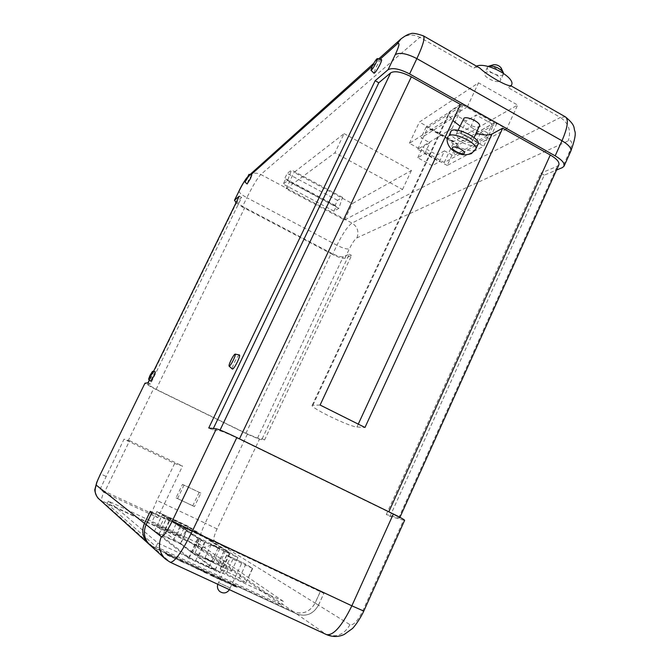 <?xml version="1.0" encoding="UTF-8"?>
<svg xmlns="http://www.w3.org/2000/svg" width="670" height="670" viewBox="0 0 670 670"><rect width="100%" height="100%" fill="white"/><g stroke="black" fill="none" stroke-linecap="round" stroke-linejoin="round"><path stroke-width="0.5" stroke-dasharray="3.35 2.51" d="M151.914 512.625L323.836 593.344L318.459 605.152C313.267 614.189 305.972 617.095 296.567 613.888L154.025 547.742L149.887 545.011M148.296 543.571L152.333 546.218L293.435 611.718C302.748 614.893 309.976 612.02 315.109 603.084L320.444 591.401L323.836 593.344M150.993 511.83L320.444 591.401M177.274 521.386L170.381 518.128L177.274 521.386M165.163 529.149L172.073 532.407L165.163 529.149M219.718 548.529L211.251 544.534L219.718 548.529M204.911 558.177L213.403 562.18L204.911 558.177M229.986 587.933L218.646 582.607L229.986 587.933M241.954 562.331L230.656 557.005L241.954 562.331M450.441 131.638C447.225 136.714 471.303 148.849 477.065 145.063L478.07 144.075M511.47 85.098L509.954 86.715L507.919 87.535L560.43 117.459L352.001 223.068L260.814 174.485L419.847 37.352L473.933 68.173L475.022 67.075L479.779 68.03M510.599 85.609L510.959 86.212L507.919 87.535M473.933 68.173L476.496 66.154M501.143 67.963L500.892 69.186C496.177 69.236 493.664 67.796 493.371 64.881M488.087 66.472L487.492 67.126C485.381 70.568 499.276 77.62 502.785 74.898L503.522 73.332M499.954 81.011L500.565 80.35C502.693 76.966 488.572 69.839 485.214 72.611L484.644 73.239C482.559 76.631 496.462 83.691 499.954 81.011M463.439 118.783C461.504 121.84 475.507 128.9 478.857 126.555L479.435 125.968M471.672 142.065L472.241 141.496C474.167 138.564 459.913 131.429 456.747 133.749L456.22 134.285C454.344 137.224 468.38 144.285 471.672 142.065M155.39 371.892L152.45 376.657L150.758 381.197M251.794 174.962L248.461 180.356L247.104 183.982M239.466 354.974C238.428 355.326 236.77 357.772 234.5 362.303C232.741 366.08 232.038 368.341 232.39 369.086M381.498 59.563C380.192 60.208 378.207 63.156 375.535 68.399L373.994 73.239M199.166 539.367L156.897 511.512L187.902 526.084L237.917 557.532L199.166 539.367L192.642 553.144L151.663 522.399L182.734 536.938L231.493 571.25L192.642 553.144M162.534 514.217L188.664 526.98L229.576 552.792L225.547 550.899L229.936 553.688L205.271 542.122L197.977 537.976L162.4 514.635L165.189 515.95L162.534 514.217L157.299 525.121L177.165 534.417L180.037 536.461L159.87 527.03L165.189 515.95M180.037 536.461L185.305 525.406M180.783 543.529L220.145 572.892L188.412 558.144L154.443 531.235L180.783 543.529L188.664 526.98M154.443 531.235L162.4 514.635M194.953 553.01L219.232 564.333L223.512 567.373L198.781 555.849L194.953 553.01L201.327 539.543M188.412 558.144L197.977 537.976M220.145 572.892L229.576 552.792M219.232 564.333L225.547 550.899M252.406 568.319L232.925 559.207L226.661 555.103L245.857 564.165L252.406 568.319L245.965 582.858C246.334 583.629 227.951 574.961 226.209 573.545L220.112 569.039C219.827 568.353 237.482 576.661 239.349 578.101L245.739 582.632M174.644 463.481L156.881 500.39L151.437 513.27L100.115 489.217L124.009 439.193L174.644 463.481L182.533 466.06L157.76 517.65L104.311 492.576L129.628 440.709L124.009 439.193M332.563 254.458L242.314 206.996L246.853 197.692L336.935 245.245L332.563 254.458C338.459 257.397 342.588 258.645 344.95 258.201L351.599 255.429L264.583 439.939L259.441 439.26L247.372 434.168L153.773 388.349L144.879 383.248M177.558 498.639L184.041 485.088L200.866 493.103L194.426 506.629L176.034 497.86L182.475 484.427L184.041 485.088M235.823 586.25L227.766 582.506L234.115 586.057L237.289 587.347L232.013 584.625L235.823 586.25L227.766 582.506M220.84 579.299L217.591 577.791L219.542 579.299L228.043 583.042L220.84 579.299L217.532 577.917L219.475 579.433L227.976 583.168L220.782 579.424M168.572 555.045L165.264 553.512L166.771 554.827L175.59 558.688L168.572 555.045L165.205 553.638L166.704 554.953L175.523 558.822L168.513 555.17M208.747 427.996L212.675 429.914L219.743 430.743C222.666 431.446 229.199 434.235 239.349 439.11L388.726 512.014C395.777 515.49 399.395 517.525 399.588 518.119L386.297 514.543L390.007 516.352L403.6 520.196L362.922 610.538C357.855 620.847 353.534 625.562 349.966 624.674L318.493 605.178C313.3 614.206 306.006 617.12 296.601 613.904L154.041 547.759L149.963 545.079M182.935 561.711L176.419 558.956L184.543 563.051L182.935 561.711L175.984 558.763L184.484 563.185L182.877 561.837M188.999 564.668L185.523 563.06M190.431 565.388L198.496 569.115L190.464 565.413M206.863 572.808L198.73 569.039L204.869 572.498L208.161 573.83L202.951 571.142L206.863 572.808L198.73 569.039M213.772 576.016L210.589 574.542L211.988 575.639L209.651 574.709L218.512 578.821L210.589 574.542M149.335 379.949L153.464 371.507M390.007 516.352L544.266 175.155L556.519 170.046M318.493 605.178L323.928 593.243L320.469 591.258L315.076 603.067L214.099 540.514C213.236 539.149 214.224 535.297 217.072 528.957L259.441 439.26M444.495 150.859L437.15 154.996L422.77 147.057L429.889 142.785L421.053 137.894L456.714 115.625L466.236 120.96L476.203 114.98L492.232 123.992L481.956 129.771L491.453 135.089L453.322 155.742L444.495 150.859L439.428 161.721L432.158 165.683L437.15 154.996M506.62 128.992L444.269 162.5L409.404 143.28L467.308 106.865L506.62 128.992L517.625 105.048L454.101 141.37L419.387 122.082L478.506 82.837L517.625 105.048M344.112 133.632L411.447 170.456L352.345 203.588L294.071 172.358L344.112 133.632L334.925 152.785L402.528 189.484L344.564 219.986L286.09 188.839L334.925 152.785M333.945 211.151L336.156 206.519L335.151 205.33L337.521 200.347L342.512 197.382L338.853 208.362L333.945 211.151L283.209 184.099L285.462 179.443L284.792 178.421L287.221 173.413L291.509 170.029L287.413 180.892L283.209 184.099M338.853 208.362L287.413 180.892M196.05 545.229L281.727 605.052L156.068 546.703L107.15 503.664L196.05 545.229L197.248 542.683L283.402 601.409L281.727 605.052M148.221 543.504L152.316 546.209L293.401 611.693C302.723 614.876 309.942 611.995 315.076 603.067M235.991 202.834L242.314 206.996M404.638 520.322L403.6 520.196M444.269 162.5L454.101 141.37M467.308 106.865L478.506 82.837M409.404 143.28L419.387 122.082M286.09 188.839L294.071 172.358M344.564 219.986L352.345 203.588M402.528 189.484L411.447 170.456M336.156 206.519L285.462 179.443M342.512 197.382L291.509 170.029M335.151 205.33L284.792 178.421M337.521 200.347L287.221 173.413M458.347 144.921L426.154 127.04L462.191 103.9L496.847 123.397L458.347 144.921L453.322 155.742M496.847 123.397L491.453 135.089M426.154 127.04L421.053 137.894M432.158 165.683L417.745 157.76L424.788 153.656L439.428 161.721M424.788 153.656L429.889 142.785M462.191 103.9L456.714 115.625M460.767 132.719L470.633 126.973L486.705 135.96L476.529 141.504L460.767 132.719L466.236 120.96M476.529 141.504L481.956 129.771M494.46 122.828L457.275 143.757L427.971 127.467L462.978 105.123L494.46 122.828L483.665 146.219L447.192 165.457L457.275 143.757M447.192 165.457L417.745 149.234L452.032 128.581L483.665 146.219M452.032 128.581L462.978 105.123M417.745 149.234L427.971 127.467M486.705 135.96L492.232 123.992M470.633 126.973L476.203 114.98M417.745 157.76L422.77 147.057M150.264 511.336L320.469 591.258M151.973 512.5L323.928 593.243M283.402 601.409L157.835 543.01L108.398 501.093L197.248 542.683M108.398 501.093L107.15 503.664M157.835 543.01L156.068 546.703M212.675 429.914L213.353 428.507M386.297 514.543L540.799 173.22L544.266 175.155M558.855 164.87L557.239 166.269L540.799 173.22M460.441 104.445L450.642 110.743L449.26 112.242C448.347 114.428 449.562 117.208 452.903 120.575M460.039 126.086L476.052 133.263M320.101 405.04L312.178 405.291C309.808 407.544 349.974 426.983 356.951 426.983L364.974 427.477M264.583 439.939L262.171 438.758L257.523 438.163L245.923 433.264L156.135 389.312L147.609 384.413L150.44 384.019L241.661 197.449L239.249 196.176M150.44 384.019L147.944 382.796M262.171 438.758L349.279 254.206L343.258 256.752C340.997 257.188 337.027 255.99 331.349 253.159L244.776 207.616C239.617 204.777 237.105 202.642 237.239 201.201L241.661 197.449M351.599 255.429L349.279 254.206M168.823 555.48L172.316 557.147L168.89 555.346M181.26 561.527L178.488 560.061L181.327 561.393M185.464 563.185L189.434 565.028M189.376 565.162L188.94 564.802M190.397 565.539L198.948 569.768L193.756 566.711M193.689 566.837L190.364 565.514M198.672 569.165L204.811 572.624L208.102 573.964L202.893 571.275L207.315 573.168M207.248 573.294L206.804 572.934M210.531 574.667L211.929 575.773L209.584 574.843L218.453 578.955L215.196 577.13M215.137 577.255L213.713 576.141M221.209 579.776L224.802 581.501L221.276 579.65M227.708 582.632L234.056 586.191L237.23 587.473L231.954 584.751L236.334 586.627M236.276 586.761L235.765 586.376M104.311 492.576L100.115 489.217M157.76 517.65L151.437 513.27M129.628 440.709L182.533 466.06M182.475 484.427L200.866 493.103M199.158 492.375L192.767 505.783L194.426 506.629M192.767 505.783L176.034 497.86M156.897 511.512L151.663 522.399M237.917 557.532L231.493 571.25M187.902 526.084L182.734 536.938M208.965 567.373L189.317 557.775L159.033 533.931L180.289 543.797L215.196 570.003L208.965 567.373L218.395 547.356L198.756 537.868L167.065 517.165L188.245 527.081L224.442 549.986L218.395 547.356M198.781 555.849L205.271 542.122M223.512 567.373L229.936 553.688M159.87 527.03L157.299 525.121M177.165 534.417L182.349 523.53M154.025 547.742L152.333 546.218M318.459 605.152L315.109 603.084M152.316 546.209L101.639 500.725L198.973 546.243L296.567 613.888M475.767 149.058L474.762 150.038C469.025 153.757 444.939 141.621 448.121 136.605M247.372 434.168L205.171 523.178L156.881 500.39M128.004 441.128L153.773 388.349M296.601 613.904L326.081 634.348L170.021 562.105L154.041 547.759M380.116 59.22L372.202 66.305M250.932 174.761L246.116 179.066M344.95 258.201L349.338 248.913C352.278 242.984 354.815 239.299 356.959 237.858L568.152 140.926C572.465 139.661 572.758 143.606 569.039 152.752L562.348 167.617M105.86 476.328L100.483 473.933M217.072 528.957L205.171 523.178C199.476 535.749 197.407 543.437 198.973 546.243C205.456 548.487 210.497 546.578 214.099 540.514M569.039 152.752L570.79 151.211M170.306 562.298L165.549 559.165M349.966 624.674C344.321 634.607 336.357 637.832 326.081 634.348L326.591 634.641M98.875 498.899L101.639 500.725C101.103 499.962 101.941 496.755 104.16 491.077M239.048 190.933C238.889 192.474 241.485 194.727 246.853 197.692C252.816 185.791 257.464 178.053 260.814 174.485C256.342 172.374 252.247 172.835 248.52 175.875L246.15 179.041M400.928 38.935C406.673 34.379 412.98 33.852 419.847 37.352L423.348 35.837M356.959 237.858C359.162 231.669 357.512 226.736 352.001 223.068C347.78 226.091 342.764 233.487 336.935 245.245C342.822 248.176 346.951 249.408 349.338 248.913M363.785 611.09L362.922 610.538M565.405 116.873L560.43 117.459C568.855 123.406 571.426 131.228 568.152 140.926M219.743 430.743L220.07 430.048M398.616 518.01L557.239 166.269M356.951 426.983L358.266 424.127M312.999 405.023L450.642 110.743M257.523 438.163L343.258 256.752M245.923 433.264L331.349 253.159M156.135 389.312L244.776 207.616M147.685 384.379L237.389 201.017M232.925 559.207L226.209 573.545M245.857 564.165L239.349 578.101M226.854 555.263L220.296 569.232M215.087 569.877L224.442 549.986M195.514 560.991L204.978 540.983M189.317 557.775L198.756 537.868M159.083 533.99L167.123 517.215M162.684 535.439L170.674 518.739M173.346 540.322L181.285 523.672M180.289 543.797L188.245 527.081M165.121 529.107L170.381 518.128M204.844 558.102L211.251 544.534M229.45 589.667L230.103 588.067M230.103 588.076L242.079 562.44M503.396 74.228L500.565 80.35M474.058 137.568L472.241 141.496M378.734 58.885L373.709 63.39M249.994 174.552L246.794 177.734M399.588 518.119L399.948 517.324M312.178 405.291L449.26 112.242M147.609 384.413L237.239 201.201M458.037 130.382L456.22 134.285M487.492 67.126L484.644 73.239M252.649 568.52L245.965 582.858M226.661 555.103L220.112 569.039M217.792 584.274L230.656 557.005M215.196 570.003L224.559 550.087M159.033 533.931L167.065 517.165M213.403 562.18L219.802 548.596M172.073 532.407L177.316 521.419"/><path stroke-width="1" d="M149.887 545.011C144.176 539.183 142.919 532.39 146.102 524.644L161.319 536.704C163.329 536.837 166.981 531.603 172.282 520.992L216.343 428.833L208.747 427.996L375.15 80.718L378.81 82.762L390.71 72.812C394.89 70.585 401.766 71.924 411.347 76.832L460.441 104.445L320.101 405.04L364.974 427.477L502.668 128.196L550.288 154.979C556.787 158.84 559.643 162.14 558.855 164.87L399.948 517.324M149.335 379.949L147.944 382.796L144.963 383.207L100.525 473.975C97.468 480.356 96.061 484.1 96.296 485.181L144.477 523.354L150.264 511.336L151.973 512.5L146.119 524.66L151.889 512.617L150.222 511.47L144.494 523.37C141.328 531.067 142.593 537.801 148.296 543.571L149.946 545.062M150.222 511.47L150.993 511.83M475.767 149.058L478.07 144.075C481.429 139.017 456.697 126.664 451.32 130.717L448.992 135.708C454.344 131.714 479.092 144.067 475.767 149.058L471.42 153.623C461.236 156.596 459.235 153.137 454.201 151.152C449.846 149.259 445.014 141.119 448.121 136.605M375.15 80.718L388.047 69.755L395.275 54.639C399.68 52.168 406.874 53.491 416.866 58.625C423.046 45.275 425.207 37.679 423.348 35.837L479.779 68.03C486.788 75.048 507.508 86.849 510.599 85.609L565.405 116.873C575.974 125.6 573.495 127.853 574.793 131.044C576.033 133.724 574.701 140.449 570.79 151.211C571.652 148.271 568.721 144.795 561.988 140.759L416.866 58.625L409.596 73.926L555.17 155.85C561.929 159.862 564.894 163.296 564.065 166.143L562.348 167.617L556.519 170.046M476.496 66.154C486.454 61.548 516.252 77.745 511.47 85.098L511.101 85.894M493.371 64.881L493.798 64.688C496.822 64.555 499.276 65.643 501.143 67.963L503.279 72.536C499.611 68.005 494.812 65.869 488.891 66.112L488.087 66.472M503.522 73.332L503.279 72.536M474.058 137.568L479.435 125.968C481.412 122.92 467.191 115.784 463.975 118.213L458.037 130.382M151.085 375.2L152.517 371.322L150.013 375.401L148.556 379.27L151.085 375.2M148.556 379.27L150.758 381.197L153.723 376.431L155.39 371.892L152.517 371.322M247.867 177.424L249.014 174.326L245.011 182.039L247.867 177.424M245.011 182.039L247.104 183.982L250.454 178.597L251.794 174.962L249.014 174.326M233.403 359.916C235.003 356.465 235.58 354.522 235.145 354.103C234.274 354.405 232.867 356.49 230.924 360.376C229.416 363.601 228.813 365.527 229.107 366.155C229.894 366.122 231.326 364.036 233.403 359.916M229.107 366.155L232.39 369.086C233.328 369.053 235.011 366.624 237.448 361.792C239.316 357.747 239.986 355.477 239.466 354.974L235.145 354.103M376.104 62.695L377.369 58.55C376.272 59.102 374.58 61.623 372.286 66.112L370.962 70.233C371.959 69.956 373.676 67.444 376.104 62.695M370.962 70.233L373.994 73.239C375.175 72.921 377.193 69.981 380.041 64.429C381.423 61.473 381.908 59.848 381.498 59.563L377.369 58.55M246.116 179.066C244.491 180.892 242.188 184.778 239.207 190.732L234.609 200.121L239.249 196.176L153.464 371.507M144.963 383.207L100.525 473.975M388.047 69.755C392.394 67.402 399.58 68.792 409.596 73.926M161.319 536.704C157.819 545.271 159.226 552.758 165.549 559.165L149.963 545.079C144.201 539.241 142.919 532.441 146.119 524.66L144.494 523.37M393.357 513.982L236.811 437.569L192.432 530.958L351.859 605.822L393.357 513.982C400.677 517.592 404.446 519.702 404.638 520.322L363.785 611.09C360.192 619.021 353.936 627.346 352.294 628.644L344.296 634.415C338.559 637.078 332.663 637.153 326.591 634.641C333.518 635.663 341.935 626.056 351.859 605.822L363.785 611.09M144.477 523.354C141.32 531.017 142.568 537.734 148.221 543.504M216.343 428.833C219.375 429.554 226.192 432.468 236.811 437.569M234.609 200.121L235.991 202.834M213.353 428.507L378.81 82.762M476.052 133.263C483.371 135.323 488.715 135.558 492.065 133.958L502.668 128.196M452.903 120.575L460.039 126.086M464.025 153.472C467.384 151.989 455.558 145.423 452.828 147.258C449.595 148.79 461.245 155.239 464.025 153.472M380.116 59.22L397.117 44.019C400.091 41.883 399.471 45.426 395.275 54.639M372.202 66.305L250.932 174.761M239.466 438.867L411.347 76.832M388.834 511.771L550.288 154.979M555.17 155.85L561.988 140.759C567.683 127.551 568.822 119.587 565.405 116.873M96.296 485.181C94.118 490.39 94.981 494.963 98.875 498.899L148.279 543.554M172.282 520.992L192.432 530.958C182.131 551.67 174.753 562.113 170.306 562.298L326.591 634.641M239.207 190.732L234.458 200.313M397.117 44.019L400.928 38.935M220.07 430.048L390.71 72.812M358.266 424.127L492.065 133.958M217.792 584.274C216.954 587.129 217.624 589.55 219.785 591.526C223.537 593.888 226.753 593.268 229.45 589.667M493.798 64.688L488.891 66.112M564.065 166.143L570.79 151.211M423.348 35.837C416.095 33.349 411.799 32.704 410.45 33.919C408.574 33.91 405.358 35.627 400.777 39.069L378.734 58.885M373.709 63.39L249.994 174.552M165.549 559.165L170.306 562.298M98.875 498.899C96.656 497.525 93.976 490.03 95.023 488.916L96.715 482.475L100.483 473.933M246.794 177.734C243.612 182.215 241.024 186.62 239.048 190.933"/></g></svg>
